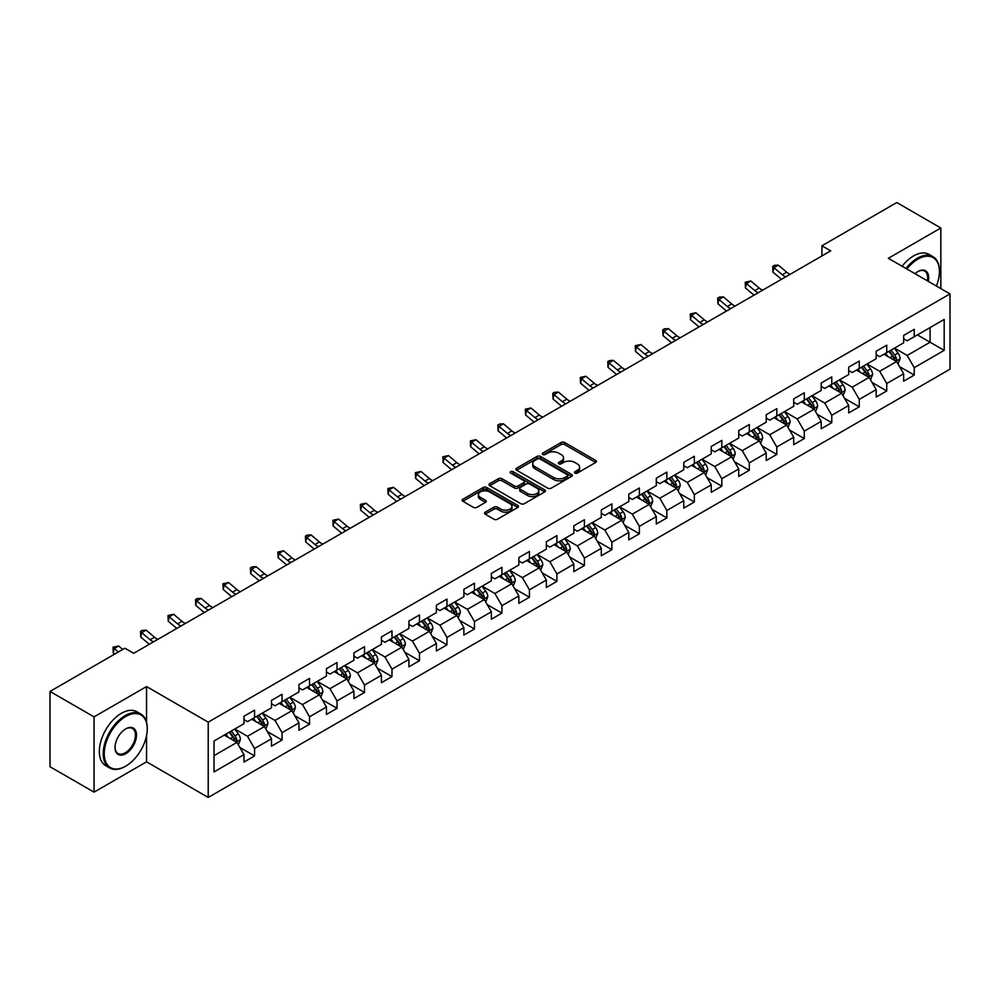 <?xml version="1.0" encoding="UTF-8"?>
<svg xmlns="http://www.w3.org/2000/svg" width="1000" height="1000" viewBox="0 0 1000 1000"><rect width="100%" height="100%" fill="white"/><g stroke="black" fill="none" stroke-linecap="round" stroke-linejoin="round"><path stroke-width="1.5" d="M574.938 473.075A1.713 0.988 0 0 0 577.35 473.075L595.725 462.463A2.45 1.412 0 0 0 596.45 461.463A2.45 1.412 0 0 0 595.725 460.462L564.6 442.488A2.45 1.412 0 0 0 561.138 442.488L542.762 453.1A1.713 0.988 0 0 0 542.263 453.8A1.713 0.988 0 0 0 542.762 454.5A1.713 0.988 0 0 0 545.188 454.5L547.562 453.125A7.825 4.513 0 0 1 558.638 453.125L561.225 454.625A7.825 4.513 0 0 1 563.513 457.825A7.825 4.513 0 0 1 561.225 461.012L558.85 462.388A1.713 0.988 0 0 0 558.35 463.088A1.713 0.988 0 0 0 558.85 463.787A1.713 0.988 0 0 0 561.275 463.787L563.65 462.413A7.825 4.513 0 0 1 574.712 462.413L577.312 463.913A7.825 4.513 0 0 1 579.6 467.1A7.825 4.513 0 0 1 577.312 470.3L574.938 471.675A1.713 0.988 0 0 0 574.425 472.375A1.713 0.988 0 0 0 574.938 473.075L574.938 471.675M485.213 512.188A2.45 1.412 0 0 0 484.5 513.188A2.45 1.412 0 0 0 485.213 514.188L493.95 519.225A2.45 1.412 0 0 0 497.413 519.225L517.812 507.45A2.45 1.412 0 0 0 518.538 506.45A2.45 1.412 0 0 0 517.812 505.45L486.688 487.475A2.45 1.412 0 0 0 483.225 487.475L462.825 499.263A2.45 1.412 0 0 0 462.1 500.25A2.45 1.412 0 0 0 462.825 501.25L473.375 507.35A2.45 1.412 0 0 0 476.825 507.35L485.562 502.3A2.45 1.412 0 0 0 486.275 501.3A2.45 1.412 0 0 0 485.562 500.3L480.325 497.287A6.538 3.775 0 0 1 478.413 494.613A6.538 3.775 0 0 1 482.45 491.125A6.538 3.775 0 0 1 489.588 491.938L510.075 503.775A6.538 3.775 0 0 1 511.987 506.45A6.538 3.775 0 0 1 507.95 509.938A6.538 3.775 0 0 1 500.825 509.113L497.413 507.15A2.45 1.412 0 0 0 493.95 507.15L485.213 512.188L485.213 514.188M146.55 686.562L94.05 716.875L50 691.45L50 766.725L94.05 792.15L146.55 761.838L208.225 797.45L208.225 722.163L146.55 686.562L146.55 722.3M940.837 288.612L940.837 227.987L888.337 258.3L950 293.9L208.225 722.163M940.837 227.987L896.787 202.55L821.912 245.787L821.912 255.963M50 691.45L124.887 648.213L133.688 653.3L830.713 250.875L821.912 245.787M547.737 488.175A2.45 1.412 0 0 0 551.2 488.175L571.6 476.388A2.45 1.412 0 0 0 572.325 475.387A2.45 1.412 0 0 0 571.6 474.4L540.475 456.425A2.45 1.412 0 0 0 537.013 456.425L516.6 468.2A2.45 1.412 0 0 0 515.887 469.2A2.45 1.412 0 0 0 516.6 470.2L547.737 488.175M511.325 473.438A1.713 0.988 0 0 1 513.062 473.688L544.675 491.938L524.3 503.7A2.45 1.412 0 0 1 520.837 503.7L489.712 485.725L489.712 483.725A2.45 1.412 0 0 0 489 484.725A2.45 1.412 0 0 0 489.712 485.725M489.712 483.725L498.45 478.688A2.45 1.412 0 0 1 501.9 478.688L514.525 485.975A2.45 1.412 0 0 0 517.987 485.975L523.787 482.638A2.45 1.412 0 0 0 524.5 481.637A2.45 1.412 0 0 0 523.787 480.637L510.637 473.05A1.713 0.988 0 0 1 510.138 472.35A1.713 0.988 0 0 1 511.2 471.438A1.713 0.988 0 0 1 513.062 471.65L544.712 489.925A2.45 1.412 0 0 1 545.425 490.925A2.45 1.412 0 0 1 544.712 491.912L544.712 489.925M208.225 797.45L950 369.188L950 293.9M239.85 747.45L254.562 755.938L254.562 748.512L271.475 738.75L271.475 746.175L282.05 740.075L282.05 732.65L298.962 722.875L298.962 730.3L309.538 724.2L309.538 716.775L326.45 707.013L326.45 714.438L337.025 708.337L337.025 700.913L353.938 691.137L353.938 698.562L364.513 692.463L364.513 685.037L381.425 675.275L381.425 682.7L391.987 676.6L391.987 669.163L408.913 659.4L408.913 666.825L419.475 660.725L419.475 653.3L436.4 643.538L436.4 650.962L446.962 644.862L446.962 637.425L463.875 627.663L463.875 635.087L474.45 628.987L474.45 621.562L491.362 611.8L491.362 619.225L501.938 613.112L501.938 605.688L518.85 595.925L518.85 603.35L529.425 597.25L529.425 589.825L546.337 580.062L546.337 587.487L556.912 581.375L556.912 573.95L573.825 564.188L573.825 571.613L584.4 565.513L584.4 558.088L601.312 548.325L601.312 555.75L611.888 549.637L611.888 542.212L628.8 532.45L628.8 539.875L639.375 533.775L639.375 526.35L656.287 516.587L656.287 524.012L666.85 517.9L666.85 510.475L683.775 500.712L683.775 508.137L694.338 502.038L694.338 494.613L711.263 484.837L711.263 492.275L721.825 486.163L721.825 478.738L738.737 468.975L738.737 476.4L749.312 470.3L749.312 462.875L766.225 453.1L766.225 460.525L776.8 454.425L776.8 447L793.713 437.238L793.713 444.663L804.287 438.562L804.287 431.138L821.2 421.362L821.2 428.787L831.775 422.688L831.775 415.262L848.688 405.5L848.688 412.925L859.262 406.825L859.262 399.4L876.175 389.625L876.175 397.05L886.75 390.95L886.75 383.525L903.662 373.762L903.662 381.188L914.237 375.087L914.237 367.663L944.188 350.363L944.188 319.438L930.088 327.575L930.088 342.225L944.188 350.363M254.562 755.938L243.988 762.038L243.988 754.613L214.037 771.912L214.037 740.987L243.988 723.688L243.988 716.263L254.562 710.163L254.562 717.588L271.475 707.825L271.475 700.4L282.05 694.3L282.05 701.725L298.962 691.95L298.962 684.525L309.538 678.425L309.538 685.85L326.45 676.087L326.45 668.662L337.025 662.55L337.025 669.987L353.938 660.212L353.938 652.788L364.513 646.688L364.513 654.112L381.425 644.35L381.425 636.925L391.987 630.812L391.987 638.25L408.913 628.475L408.913 621.05L419.475 614.95L419.475 622.375L436.4 612.612L436.4 605.188L446.962 599.075L446.962 606.5L463.875 596.737L463.875 589.312L474.45 583.212L474.45 590.638L491.362 580.875L491.362 573.45L501.938 567.337L501.938 574.763L518.85 565L518.85 557.575L529.425 551.475L529.425 558.9L546.337 549.138L546.337 541.712L556.912 535.6L556.912 543.025L573.825 533.263L573.825 525.837L584.4 519.738L584.4 527.163L601.312 517.4L601.312 509.963L611.888 503.862L611.888 511.287L628.8 501.525L628.8 494.1L639.375 488L639.375 495.425L656.287 485.662L656.287 478.225L666.85 472.125L666.85 479.55L683.775 469.787L683.775 462.362L694.338 456.262L694.338 463.688L711.263 453.913L711.263 446.488L721.825 440.387L721.825 447.812L738.737 438.05L738.737 430.625L749.312 424.525L749.312 431.95L766.225 422.175L766.225 414.75L776.8 408.65L776.8 416.075L793.713 406.312L793.713 398.888L804.287 392.788L804.287 400.213L821.2 390.438L821.2 383.013L831.775 376.912L831.775 384.338L848.688 374.575L848.688 367.15L859.262 361.037L859.262 368.475L876.175 358.7L876.175 351.275L886.75 345.175L886.75 352.6L903.662 342.837L903.662 335.412L914.237 329.3L914.237 336.737L944.188 319.438M251.737 719.212L264.425 726.538L247.512 736.312L234.825 728.988M243.988 719.625L247.512 721.663L254.562 717.588M247.512 736.312L254.562 748.512M264.425 726.538L271.475 738.75M279.225 703.35L291.913 710.675L275 720.438L262.312 713.112M271.475 703.75L275 705.788L282.05 701.725M275 720.438L282.05 732.65M291.913 710.675L298.962 722.875M306.712 687.475L319.4 694.8L302.488 704.562L289.8 697.25M298.962 687.887L302.488 689.925L309.538 685.85M302.488 704.562L309.538 716.775M319.4 694.8L326.45 707.013M334.2 671.612L346.887 678.938L329.975 688.7L317.288 681.375M326.45 672.013L329.975 674.05L337.025 669.987M329.975 688.7L337.025 700.913M346.887 678.938L353.938 691.137M361.688 655.738L374.375 663.062L357.463 672.825L344.775 665.5M353.938 656.15L357.463 658.188L364.513 654.112M357.463 672.825L364.513 685.037M374.375 663.062L381.425 675.275M389.175 639.875L401.863 647.2L384.95 656.963L372.262 649.638M381.425 640.275L384.95 642.312L391.987 638.25M384.95 656.963L391.987 669.163M401.863 647.2L408.913 659.4M416.662 624L429.35 631.325L412.438 641.087L399.75 633.763M408.913 624.412L412.438 626.45L419.475 622.375M412.438 641.087L419.475 653.3M429.35 631.325L436.4 643.538M444.15 608.138L456.838 615.462L439.913 625.225L427.238 617.9M436.4 608.538L439.913 610.575L446.962 606.5M439.913 625.225L446.962 637.425M456.838 615.462L463.875 627.663M471.637 592.263L484.312 599.587L467.4 609.35L454.712 602.025M463.875 592.675L467.4 594.7L474.45 590.638M467.4 609.35L474.45 621.562M484.312 599.587L491.362 611.8M499.125 576.4L511.8 583.725L494.888 593.488L482.2 586.163M491.362 576.8L494.888 578.837L501.938 574.763M494.888 593.488L501.938 605.688M511.8 583.725L518.85 595.925M526.6 560.525L539.288 567.85L522.375 577.612L509.688 570.288M518.85 560.938L522.375 562.962L529.425 558.9M522.375 577.612L529.425 589.825M539.288 567.85L546.337 580.062M554.087 544.663L566.775 551.987L549.862 561.75L537.175 554.425M546.337 545.062L549.862 547.1L556.912 543.025M549.862 561.75L556.912 573.95M566.775 551.987L573.825 564.188M581.575 528.787L594.263 536.112L577.35 545.875L564.663 538.55M573.825 529.2L577.35 531.225L584.4 527.163M577.35 545.875L584.4 558.088M594.263 536.112L601.312 548.325M609.062 512.925L621.75 520.237L604.837 530.013L592.15 522.688M601.312 513.325L604.837 515.363L611.888 511.287M604.837 530.013L611.888 542.212M621.75 520.237L628.8 532.45M636.55 497.05L649.237 504.375L632.325 514.138L619.637 506.812M628.8 497.463L632.325 499.487L639.375 495.425M632.325 514.138L639.375 526.35M649.237 504.375L656.287 516.587M664.038 481.175L676.725 488.5L659.812 498.275L647.125 490.95M656.287 481.587L659.812 483.625L666.85 479.55M659.812 498.275L666.85 510.475M676.725 488.5L683.775 500.712M691.525 465.312L704.212 472.638L687.3 482.4L674.613 475.075M683.775 465.712L687.3 467.75L694.338 463.688M687.3 482.4L694.338 494.613M704.212 472.638L711.263 484.837M719.013 449.438L731.7 456.763L714.775 466.538L702.1 459.212M711.263 449.85L714.775 451.887L721.825 447.812M714.775 466.538L721.825 478.738M731.7 456.763L738.737 468.975M746.5 433.575L759.188 440.9L742.262 450.662L729.575 443.338M738.737 433.975L742.262 436.012L749.312 431.95M742.262 450.662L749.312 462.875M759.188 440.9L766.225 453.1M773.988 417.7L786.663 425.025L769.75 434.8L757.062 427.475M766.225 418.113L769.75 420.15L776.8 416.075M769.75 434.8L776.8 447M786.663 425.025L793.713 437.238M801.462 401.838L814.15 409.162L797.237 418.925L784.55 411.6M793.713 402.238L797.237 404.275L804.287 400.213M797.237 418.925L804.287 431.138M814.15 409.162L821.2 421.362M828.95 385.962L841.637 393.288L824.725 403.062L812.038 395.737M821.2 386.375L824.725 388.413L831.775 384.338M824.725 403.062L831.775 415.262M841.637 393.288L848.688 405.5M856.438 370.1L869.125 377.425L852.212 387.188L839.525 379.862M848.688 370.5L852.212 372.537L859.262 368.475M852.212 387.188L859.262 399.4M869.125 377.425L876.175 389.625M883.925 354.225L896.612 361.55L879.7 371.312L867.013 364M876.175 354.637L879.7 356.675L886.75 352.6M879.7 371.312L886.75 383.525M896.612 361.55L903.662 373.762M917.4 334.9L930.088 342.225L907.188 355.45L894.5 348.125M903.662 338.762L907.188 340.8L914.237 336.737M907.188 355.45L914.237 367.663M94.05 716.875L94.05 792.15M214.037 755.638L236.938 742.412L224.25 735.088M236.938 742.412L243.988 754.613M899.525 366.587L914.237 375.087M872.038 382.463L886.75 390.95M844.55 398.325L859.262 406.825M817.062 414.2L831.775 422.688M789.575 430.062L804.287 438.562M762.087 445.938L776.8 454.425M734.6 461.8L749.312 470.3M707.113 477.675L721.825 486.163M679.625 493.537L694.338 502.038M652.15 509.412L666.85 517.9M624.663 525.275L639.375 533.775M597.175 541.15L611.888 549.637M569.688 557.013L584.4 565.513M542.2 572.888L556.912 581.375M514.712 588.75L529.425 597.25M487.225 604.625L501.938 613.112M459.738 620.487L474.45 628.987M432.25 636.362L446.962 644.862M404.762 652.237L419.475 660.725M377.275 668.1L391.987 676.6M349.8 683.975L364.513 692.463M322.312 699.837L337.025 708.337M294.825 715.713L309.538 724.2M267.337 731.575L282.05 740.075M146.55 761.838L146.55 735.588M575.612 473.312L577.312 472.337A7.825 4.513 0 0 0 579.6 469.137L579.6 467.1M563.513 457.825L563.513 459.85A7.825 4.513 0 0 1 561.225 463.05L559.538 464.025M595.7 462.488L564.6 444.525A2.45 1.412 0 0 0 561.138 444.525L543.45 454.738M571.575 476.413L540.475 458.462A2.45 1.412 0 0 0 537.013 458.462L516.638 470.225M567.275 476.087A1.713 0.988 0 0 0 567.775 475.387A1.713 0.988 0 0 0 567.275 474.7L539.95 458.913A1.713 0.988 0 0 0 537.537 458.913L535.025 460.363A7.825 4.513 0 0 0 532.737 463.562A7.825 4.513 0 0 0 535.025 466.763L553.7 477.537A7.825 4.513 0 0 0 564.775 477.537L567.275 476.087L567.275 478.125A1.713 0.988 0 0 0 567.775 477.425L567.775 475.387M532.737 463.562L532.737 465.6A7.825 4.513 0 0 0 535.025 468.787L535.025 466.763M567.275 478.125L564.775 479.575A7.825 4.513 0 0 1 553.7 479.575L535.025 468.787M489.75 485.75L498.45 480.725L498.45 478.688M524.5 481.637L524.5 483.663A2.45 1.412 0 0 1 523.787 484.663L517.987 488.013A2.45 1.412 0 0 1 514.525 488.013L501.9 480.725A2.45 1.412 0 0 0 498.45 480.725M527.625 493.537A6.538 3.775 0 0 0 534.763 494.363A6.538 3.775 0 0 0 538.8 490.875A6.538 3.775 0 0 0 536.888 488.2L529.663 484.025A2.45 1.412 0 0 0 526.2 484.025L520.413 487.375A2.45 1.412 0 0 0 519.7 488.375A2.45 1.412 0 0 0 520.413 489.375L527.625 493.537L527.625 495.575A6.538 3.775 0 0 0 534.763 496.4A6.538 3.775 0 0 0 538.8 492.9L538.8 490.875M519.7 488.375L519.7 490.412A2.45 1.412 0 0 0 520.413 491.413L520.413 489.375M527.625 495.575L520.413 491.413M511.987 506.45L511.987 508.475A6.538 3.775 0 0 1 507.95 511.975A6.538 3.775 0 0 1 500.825 511.15L497.413 509.175A2.45 1.412 0 0 0 493.95 509.175L485.25 514.2M478.413 494.613L478.413 496.65A6.538 3.775 0 0 0 480.325 499.325L480.325 497.287M485.525 502.325L480.325 499.325M517.812 505.45L517.812 507.45L486.688 489.513A2.45 1.412 0 0 0 483.225 489.513L462.85 501.275M898 363.963L900.1 358.688A6.6 3.812 -120 0 0 898 353.062L894.362 348.212M888.012 356.587L885.55 353.288M895.588 360.962L896.538 358.963A6.6 3.812 -120 0 0 894.65 354.988L891.012 350.138M889.35 351.1L893.388 356.475A3.362 1.938 60 0 1 894 357.5L896.538 358.963M888.9 351.362L892.537 356.213A6.6 3.812 60 0 1 894.425 360.188M785.738 276.85A12.463 7.188 60 0 1 782.3 274.75L773.9 267.688L772.925 272.087L781.312 279.137A18.688 10.788 -120 0 0 781.5 279.288M790.138 274.3A12.463 7.188 60 0 1 786.7 272.213L778.3 265.15L773.9 267.688L772.688 266.375L774.45 265.35L778.3 265.15M772.925 272.087L772.688 266.375M936.375 286.038A30.4 17.55 120 0 0 939.425 271.525A30.4 17.55 120 0 0 917.938 259.113A30.4 17.55 120 0 0 906.888 269.012M905.975 268.488A31.15 17.988 -60 0 1 917.4 258.2A31.15 17.988 -60 0 1 932.975 256.663A31.15 17.988 -60 0 1 939.425 270.912A31.15 17.988 -60 0 1 939.425 271.225M915 273.7A15.2 8.775 -60 0 1 917.938 271.525L917.938 271.525A15.2 8.775 -60 0 1 928.275 281.363M902.1 266.25A31.15 17.988 -60 0 1 913.525 255.963A31.15 17.988 -60 0 1 929.1 254.425L932.975 256.663M927.312 280.8A14.45 8.35 120 0 0 924.625 271.112A14.45 8.35 120 0 0 917.663 271.688M125.237 766.413L125.763 766.112A30.4 17.55 120 0 0 147.262 728.875A30.4 17.55 120 0 0 125.763 716.475A30.4 17.55 120 0 0 104.262 753.7A30.4 17.55 120 0 0 125.763 766.112L125.237 766.413A31.15 17.988 -60 0 1 109.663 767.962A31.15 17.988 -60 0 1 104.887 743A31.15 17.988 -60 0 1 125.237 715.55A31.15 17.988 -60 0 1 140.812 714.013A31.15 17.988 -60 0 1 147.262 728.275A31.15 17.988 -60 0 1 147.262 728.575M125.763 753.7A15.2 8.775 -60 0 1 115.013 747.5A15.2 8.775 -60 0 1 125.763 728.875L125.763 728.875A15.2 8.775 -60 0 1 136.512 735.088A15.2 8.775 -60 0 1 125.763 753.7M115.025 747.188A14.45 8.35 120 0 0 118.012 753.5A14.45 8.35 120 0 0 125.237 752.788A14.45 8.35 120 0 0 134.675 740.05A14.45 8.35 120 0 0 132.463 728.475A14.45 8.35 120 0 0 125.5 729.038M109.663 767.962L105.787 765.725A31.15 17.988 -60 0 1 101.013 740.763A31.15 17.988 -60 0 1 121.363 713.312A31.15 17.988 -60 0 1 136.938 711.775L140.812 714.013M870.525 379.837L872.613 374.55A6.6 3.812 -120 0 0 870.512 368.925L866.875 364.075M860.537 372.463L858.062 369.162M868.1 376.838L869.05 374.837A6.6 3.812 -120 0 0 867.163 370.863L863.525 366.012M861.875 366.962L865.9 372.35A3.362 1.938 60 0 1 866.513 373.375L869.05 374.837M861.413 367.225L865.05 372.088A6.6 3.812 60 0 1 866.938 376.05M843.037 395.7L845.125 390.425A6.6 3.812 -120 0 0 843.025 384.8L839.388 379.95M833.05 388.325L830.575 385.025M840.612 392.7L841.562 390.7A6.6 3.812 -120 0 0 839.675 386.737L836.038 381.875M834.388 382.837L838.413 388.212A3.362 1.938 60 0 1 839.025 389.237L841.562 390.7M833.925 383.1L837.562 387.95A6.6 3.812 60 0 1 839.45 391.925M758.25 292.712A12.463 7.188 60 0 1 754.812 290.613L746.413 283.562L745.438 287.95L753.838 295.012A18.688 10.788 -120 0 0 754.013 295.163M762.65 290.175A12.463 7.188 60 0 1 759.212 288.075L750.812 281.012L746.413 283.562L745.212 282.238L750.812 281.012M745.438 287.95L745.212 282.238M730.763 308.587A12.463 7.188 60 0 1 727.325 306.488L718.925 299.425L717.95 303.825L726.35 310.887A18.688 10.788 -120 0 0 726.525 311.025M735.163 306.038A12.463 7.188 60 0 1 731.725 303.95L723.337 296.887L718.925 299.425L717.725 298.113L719.488 297.087L723.337 296.887M717.95 303.825L717.725 298.113M815.55 411.575L817.638 406.287A6.6 3.812 -120 0 0 815.537 400.662L811.9 395.812M805.562 404.2L803.088 400.9M813.138 408.575L814.075 406.575A6.6 3.812 -120 0 0 812.188 402.6L808.55 397.75M806.9 398.7L810.925 404.087A3.362 1.938 60 0 1 811.538 405.112L814.075 406.575M806.438 398.963L810.075 403.825A6.6 3.812 60 0 1 811.963 407.788M788.062 427.438L790.15 422.163A6.6 3.812 -120 0 0 788.05 416.538L784.412 411.688M778.075 420.062L775.6 416.775M785.65 424.438L786.587 422.438A6.6 3.812 -120 0 0 784.7 418.475L781.062 413.612M779.412 414.575L783.45 419.95A3.362 1.938 60 0 1 784.05 420.975L786.587 422.438M778.95 414.837L782.588 419.688A6.6 3.812 60 0 1 784.475 423.663M760.575 443.312L762.675 438.025A6.6 3.812 -120 0 0 760.562 432.4L756.925 427.55M750.588 435.938L748.112 432.638M758.162 440.312L759.1 438.312A6.6 3.812 -120 0 0 757.212 434.338L753.575 429.487M751.925 430.438L755.962 435.825A3.362 1.938 60 0 1 756.575 436.85L759.1 438.312M751.462 430.7L755.1 435.562A6.6 3.812 60 0 1 756.988 439.538M703.275 324.45A12.463 7.188 60 0 1 699.837 322.362L691.438 315.3L690.462 319.688L698.863 326.75A18.688 10.788 -120 0 0 699.038 326.9M707.688 321.912A12.463 7.188 60 0 1 704.237 319.812L695.85 312.75L691.438 315.3L690.238 313.975L695.85 312.75M690.462 319.688L690.238 313.975M675.788 340.325A12.463 7.188 60 0 1 672.35 338.225L663.95 331.163L662.975 335.562L671.375 342.625A18.688 10.788 -120 0 0 671.55 342.762M680.2 337.775A12.463 7.188 60 0 1 676.762 335.688L668.363 328.625L663.95 331.163L662.75 329.85L664.513 328.825L668.363 328.625M662.975 335.562L662.75 329.85M648.3 356.188A12.463 7.188 60 0 1 644.862 354.1L636.462 347.038L635.487 351.425L643.888 358.488A18.688 10.788 -120 0 0 644.062 358.638M652.712 353.65A12.463 7.188 60 0 1 649.275 351.55L640.875 344.5L636.462 347.038L635.262 345.712L640.875 344.5M635.487 351.425L635.262 345.712M733.088 459.175L735.188 453.9A6.6 3.812 -120 0 0 733.075 448.275L729.438 443.425M723.1 451.8L720.625 448.512M730.675 456.175L731.612 454.175A6.6 3.812 -120 0 0 729.725 450.213L726.087 445.35M724.438 446.312L728.475 451.7A3.362 1.938 60 0 1 729.087 452.713L731.612 454.175M723.975 446.575L727.613 451.425A6.6 3.812 60 0 1 729.5 455.4M620.812 372.062A12.463 7.188 60 0 1 617.375 369.963L608.987 362.9L608 367.3L616.4 374.363A18.688 10.788 -120 0 0 616.575 374.513M625.225 369.513A12.463 7.188 60 0 1 621.788 367.425L613.387 360.363L608.987 362.9L607.775 361.587L609.538 360.562L613.387 360.363M608 367.3L607.775 361.587M705.6 475.05L707.7 469.762A6.6 3.812 -120 0 0 705.588 464.15L701.95 459.288M695.612 467.675L693.138 464.375M703.188 472.05L704.137 470.05A6.6 3.812 -120 0 0 702.237 466.075L698.6 461.225M696.95 462.175L700.987 467.562A3.362 1.938 60 0 1 701.6 468.587L704.137 470.05M696.488 462.438L700.125 467.3A6.6 3.812 60 0 1 702.013 471.275M593.337 387.925A12.463 7.188 60 0 1 589.888 385.838L581.5 378.775L580.513 383.175L588.913 390.225A18.688 10.788 -120 0 0 589.087 390.375M597.737 385.387A12.463 7.188 60 0 1 594.3 383.288L585.9 376.238L581.5 378.775L580.288 377.45L585.9 376.238M580.513 383.175L580.288 377.45M678.112 490.913L680.212 485.637A6.6 3.812 -120 0 0 678.1 480.012L674.463 475.163M668.125 483.537L665.662 480.25M675.7 487.912L676.65 485.913A6.6 3.812 -120 0 0 674.75 481.95L671.125 477.088M669.463 478.05L673.5 483.438A3.362 1.938 60 0 1 674.112 484.45L676.65 485.913M669 478.312L672.638 483.162A6.6 3.812 60 0 1 674.538 487.137M565.85 403.8A12.463 7.188 60 0 1 562.4 401.7L554.012 394.65L553.025 399.038L561.425 406.1A18.688 10.788 -120 0 0 561.6 406.25M570.25 401.25A12.463 7.188 60 0 1 566.812 399.162L558.413 392.1L554.012 394.65L552.8 393.325L554.562 392.3L558.413 392.1M553.025 399.038L552.8 393.325M650.625 506.788L652.725 501.5A6.6 3.812 -120 0 0 650.612 495.887L646.975 491.025M640.638 499.412L638.175 496.112M648.213 503.787L649.163 501.788A6.6 3.812 -120 0 0 647.275 497.812L643.637 492.962M641.975 493.913L646.012 499.3A3.362 1.938 60 0 1 646.625 500.325L649.163 501.788M641.513 494.188L645.15 499.038A6.6 3.812 60 0 1 647.05 503.013M538.362 419.663A12.463 7.188 60 0 1 534.925 417.575L526.525 410.513L525.55 414.913L533.938 421.962A18.688 10.788 -120 0 0 534.125 422.113M542.762 417.125A12.463 7.188 60 0 1 539.325 415.025L530.925 407.975L526.525 410.513L525.312 409.188L530.925 407.975M525.55 414.913L525.312 409.188M623.138 522.65L625.237 517.375A6.6 3.812 -120 0 0 623.125 511.75L619.5 506.9M613.15 515.275L610.688 511.987M620.725 519.65L621.675 517.65A6.6 3.812 -120 0 0 619.788 513.688L616.15 508.825M614.487 509.787L618.525 515.175A3.362 1.938 60 0 1 619.138 516.188L621.675 517.65M614.038 510.05L617.675 514.9A6.6 3.812 60 0 1 619.562 518.875M510.875 435.538A12.463 7.188 60 0 1 507.438 433.438L499.038 426.388L498.062 430.775L506.45 437.837A18.688 10.788 -120 0 0 506.637 437.987M515.275 432.987A12.463 7.188 60 0 1 511.838 430.9L503.438 423.837L499.038 426.388L497.825 425.062L499.588 424.038L503.438 423.837M498.062 430.775L497.825 425.062M595.65 538.525L597.75 533.237A6.6 3.812 -120 0 0 595.65 527.625L592.013 522.762M585.662 531.15L583.2 527.85M593.237 535.525L594.188 533.525A6.6 3.812 -120 0 0 592.3 529.55L588.663 524.7M587 525.65L591.038 531.038A3.362 1.938 60 0 1 591.65 532.062L594.188 533.525M586.55 525.925L590.188 530.775A6.6 3.812 60 0 1 592.075 534.75M483.387 451.4A12.463 7.188 60 0 1 479.95 449.312L471.55 442.25L470.575 446.65L478.963 453.7A18.688 10.788 -120 0 0 479.15 453.85M487.788 448.862A12.463 7.188 60 0 1 484.35 446.763L475.95 439.712L471.55 442.25L470.35 440.925L475.95 439.712M470.575 446.65L470.35 440.925M568.175 554.388L570.262 549.113A6.6 3.812 -120 0 0 568.162 543.488L564.525 538.638M558.188 547.025L555.712 543.725M565.75 551.388L566.7 549.4A6.6 3.812 -120 0 0 564.812 545.425L561.175 540.562M559.525 541.525L563.55 546.912A3.362 1.938 60 0 1 564.163 547.925L566.7 549.4M559.062 541.788L562.7 546.638A6.6 3.812 60 0 1 564.587 550.612M455.9 467.275A12.463 7.188 60 0 1 452.463 465.175L444.062 458.125L443.088 462.512L451.488 469.575A18.688 10.788 -120 0 0 451.662 469.725M460.3 464.725A12.463 7.188 60 0 1 456.863 462.638L448.462 455.575L444.062 458.125L442.863 456.8L448.462 455.575M443.088 462.512L442.863 456.8M540.688 570.262L542.775 564.987A6.6 3.812 -120 0 0 540.675 559.362L537.038 554.5M530.7 562.888L528.225 559.587M538.275 567.263L539.212 565.262A6.6 3.812 -120 0 0 537.325 561.287L533.688 556.438M532.038 557.388L536.062 562.775A3.362 1.938 60 0 1 536.675 563.8L539.212 565.262M531.575 557.663L535.212 562.513A6.6 3.812 60 0 1 537.1 566.487M428.413 483.137A12.463 7.188 60 0 1 424.975 481.05L416.575 473.988L415.6 478.387L424 485.438A18.688 10.788 -120 0 0 424.175 485.588M432.825 480.6A12.463 7.188 60 0 1 429.375 478.5L420.988 471.45L416.575 473.988L415.375 472.663L420.988 471.45M415.6 478.387L415.375 472.663M513.2 586.125L515.288 580.85A6.6 3.812 -120 0 0 513.188 575.225L509.55 570.375M503.212 578.763L500.737 575.462M510.788 583.125L511.725 581.138A6.6 3.812 -120 0 0 509.837 577.163L506.2 572.3M504.55 573.263L508.587 578.65A3.362 1.938 60 0 1 509.188 579.663L511.725 581.138M504.087 573.525L507.725 578.387A6.6 3.812 60 0 1 509.613 582.35M400.925 499.012A12.463 7.188 60 0 1 397.488 496.912L389.087 489.862L388.113 494.25L396.512 501.312A18.688 10.788 -120 0 0 396.688 501.463M405.337 496.463A12.463 7.188 60 0 1 401.887 494.375L393.5 487.312L389.087 489.862L387.887 488.537L393.5 487.312M388.113 494.25L387.887 488.537M485.712 602L487.812 596.725A6.6 3.812 -120 0 0 485.7 591.1L482.062 586.237M475.725 594.625L473.25 591.325M483.3 599L484.237 597A6.6 3.812 -120 0 0 482.35 593.025L478.713 588.175M477.062 589.125L481.1 594.513A3.362 1.938 60 0 1 481.712 595.538L484.237 597M476.6 589.4L480.238 594.25A6.6 3.812 60 0 1 482.125 598.225M373.438 514.875A12.463 7.188 60 0 1 370 512.788L361.6 505.725L360.625 510.125L369.025 517.175A18.688 10.788 -120 0 0 369.2 517.325M377.85 512.337A12.463 7.188 60 0 1 374.412 510.238L366.012 503.188L361.6 505.725L360.4 504.4L366.012 503.188M360.625 510.125L360.4 504.4M458.225 617.863L460.325 612.587A6.6 3.812 -120 0 0 458.212 606.962L454.575 602.112M448.237 610.5L445.763 607.2M455.812 614.862L456.75 612.875A6.6 3.812 -120 0 0 454.862 608.9L451.225 604.05M449.575 605L453.612 610.388A3.362 1.938 60 0 1 454.225 611.413L456.75 612.875M449.113 605.262L452.75 610.125A6.6 3.812 60 0 1 454.637 614.087M345.95 530.75A12.463 7.188 60 0 1 342.512 528.65L334.113 521.6L333.137 525.988L341.538 533.05A18.688 10.788 -120 0 0 341.712 533.2M350.363 528.212A12.463 7.188 60 0 1 346.925 526.112L338.525 519.05L334.113 521.6L332.912 520.275L338.525 519.05M333.137 525.988L332.912 520.275M430.737 633.737L432.837 628.462A6.6 3.812 -120 0 0 430.725 622.837L427.088 617.975M420.75 626.362L418.275 623.062M428.325 630.737L429.275 628.737A6.6 3.812 -120 0 0 427.375 624.763L423.738 619.913M422.088 620.862L426.125 626.25A3.362 1.938 60 0 1 426.737 627.275L429.275 628.737M421.625 621.138L425.262 625.988A6.6 3.812 60 0 1 427.15 629.963M318.475 546.625A12.463 7.188 60 0 1 315.025 544.525L306.637 537.463L305.65 541.862L314.05 548.913A18.688 10.788 -120 0 0 314.225 549.062M322.875 544.075A12.463 7.188 60 0 1 319.438 541.975L311.038 534.925L306.637 537.463L305.425 536.15L307.188 535.125L311.038 534.925M305.65 541.862L305.425 536.15M403.25 649.613L405.35 644.325A6.6 3.812 -120 0 0 403.237 638.7L399.6 633.85M393.263 642.237L390.8 638.938M400.838 646.6L401.788 644.613A6.6 3.812 -120 0 0 399.888 640.638L396.25 635.788M394.6 636.737L398.638 642.125A3.362 1.938 60 0 1 399.25 643.15L401.788 644.613M394.137 637L397.775 641.862A6.6 3.812 60 0 1 399.663 645.825M290.988 562.487A12.463 7.188 60 0 1 287.538 560.388L279.15 553.337L278.163 557.725L286.562 564.788A18.688 10.788 -120 0 0 286.737 564.938M295.387 559.95A12.463 7.188 60 0 1 291.95 557.85L283.55 550.788L279.15 553.337L277.938 552.013L283.55 550.788M278.163 557.725L277.938 552.013M375.763 665.475L377.863 660.2A6.6 3.812 -120 0 0 375.75 654.575L372.113 649.712M365.775 658.1L363.312 654.8M373.35 662.475L374.3 660.475A6.6 3.812 -120 0 0 372.413 656.5L368.775 651.65M367.113 652.613L371.15 657.987A3.362 1.938 60 0 1 371.763 659.013L374.3 660.475M366.65 652.875L370.288 657.725A6.6 3.812 60 0 1 372.188 661.7M263.5 578.362A12.463 7.188 60 0 1 260.062 576.263L251.663 569.2L250.675 573.6L259.075 580.65A18.688 10.788 -120 0 0 259.262 580.8M267.9 575.812A12.463 7.188 60 0 1 264.462 573.725L256.062 566.663L251.663 569.2L250.45 567.888L252.213 566.862L256.062 566.663M250.675 573.6L250.45 567.888M348.275 681.35L350.375 676.062A6.6 3.812 -120 0 0 348.263 670.438L344.637 665.588M338.288 673.975L335.825 670.675M345.863 678.35L346.812 676.35A6.6 3.812 -120 0 0 344.925 672.375L341.287 667.525M339.625 668.475L343.663 673.863A3.362 1.938 60 0 1 344.275 674.887L346.812 676.35M339.175 668.737L342.8 673.6A6.6 3.812 60 0 1 344.7 677.562M236.012 594.225A12.463 7.188 60 0 1 232.575 592.125L224.175 585.075L223.2 589.462L231.588 596.525A18.688 10.788 -120 0 0 231.775 596.675M240.413 591.688A12.463 7.188 60 0 1 236.975 589.587L228.575 582.525L224.175 585.075L222.963 583.75L228.575 582.525M223.2 589.462L222.963 583.75M320.788 697.212L322.887 691.938A6.6 3.812 -120 0 0 320.788 686.312L317.15 681.462M310.8 689.837L308.337 686.538M318.375 694.212L319.325 692.212A6.6 3.812 -120 0 0 317.438 688.25L313.8 683.388M312.137 684.35L316.175 689.725A3.362 1.938 60 0 1 316.788 690.75L319.325 692.212M311.688 684.613L315.325 689.463A6.6 3.812 60 0 1 317.213 693.438M208.525 610.1A12.463 7.188 60 0 1 205.087 608L196.688 600.938L195.712 605.337L204.1 612.4A18.688 10.788 -120 0 0 204.288 612.537M212.925 607.55A12.463 7.188 60 0 1 209.488 605.462L201.088 598.4L196.688 600.938L195.487 599.625L197.237 598.6L201.088 598.4M195.712 605.337L195.487 599.625M293.312 713.088L295.4 707.8A6.6 3.812 -120 0 0 293.3 702.175L289.662 697.325M283.325 705.713L280.85 702.412M290.887 710.088L291.837 708.088A6.6 3.812 -120 0 0 289.95 704.112L286.312 699.262M284.662 700.212L288.688 705.6A3.362 1.938 60 0 1 289.3 706.625L291.837 708.088M284.2 700.475L287.838 705.337A6.6 3.812 60 0 1 289.725 709.3M181.038 625.962A12.463 7.188 60 0 1 177.6 623.875L169.2 616.812L168.225 621.2L176.625 628.263A18.688 10.788 -120 0 0 176.8 628.413M185.438 623.425A12.463 7.188 60 0 1 182 621.325L173.6 614.263L169.2 616.812L168 615.487L173.6 614.263M168.225 621.2L168 615.487M265.825 728.95L267.913 723.675A6.6 3.812 -120 0 0 265.812 718.05L262.175 713.2M255.837 721.575L253.363 718.275M263.412 725.95L264.35 723.95A6.6 3.812 -120 0 0 262.462 719.987L258.825 715.125M257.175 716.087L261.2 721.462A3.362 1.938 60 0 1 261.812 722.487L264.35 723.95M256.712 716.35L260.35 721.2A6.6 3.812 60 0 1 262.238 725.175M153.55 641.838A12.463 7.188 60 0 1 150.113 639.738L141.713 632.675L140.738 637.075L149.137 644.137A18.688 10.788 -120 0 0 149.312 644.275M157.95 639.288A12.463 7.188 60 0 1 154.512 637.2L146.125 630.138L141.713 632.675L140.512 631.362L142.275 630.337L146.125 630.138M140.738 637.075L140.512 631.362M238.337 744.825L240.425 739.538A6.6 3.812 -120 0 0 238.325 733.913L234.688 729.062M228.35 737.45L225.875 734.15M235.925 741.825L236.863 739.825A6.6 3.812 -120 0 0 234.975 735.85L231.337 731M229.688 731.95L233.713 737.337A3.362 1.938 60 0 1 234.325 738.363L236.863 739.825M229.225 732.212L232.862 737.075A6.6 3.812 60 0 1 234.75 741.038M122.737 649.45L118.637 646L114.225 648.55L113.25 652.938L114.65 654.125M118.325 652L113.025 647.225L118.637 646M113.25 652.938L113.025 647.225M577.312 472.337L577.312 470.3M558.85 463.787L558.85 462.388M561.225 463.05L561.225 461.012M542.762 454.5L542.762 453.1M561.138 444.525L561.138 442.488M564.6 444.525L564.6 442.488M595.725 462.463L595.725 460.462M516.6 470.2L516.6 468.2M537.013 458.462L537.013 456.425M540.475 458.462L540.475 456.425M571.6 476.388L571.6 474.4M553.7 479.575L553.7 477.537M564.775 479.575L564.775 477.537M501.9 480.725L501.9 478.688M514.525 488.013L514.525 485.975M517.987 488.013L517.987 485.975M523.787 484.663L523.787 482.638M513.062 473.688L513.062 471.65M493.95 509.175L493.95 507.15M497.413 509.175L497.413 507.15M500.825 511.15L500.825 509.113M485.562 502.3L485.562 500.3M462.825 501.25L462.825 499.263M483.225 489.513L483.225 487.475M486.688 489.513L486.688 487.475M895.962 361.175L900.062 358.812M894.65 354.988L898 353.062M889.95 357.7L892.537 356.213M782.3 274.75L786.7 272.213M868.475 377.05L872.575 374.675M867.163 370.863L870.512 368.925M862.463 373.575L865.05 372.088M840.987 392.912L845.088 390.55M839.675 386.737L843.025 384.8M834.975 389.438L837.562 387.95M754.812 290.613L759.212 288.075M727.325 306.488L731.725 303.95M813.5 408.787L817.6 406.413M812.188 402.6L815.537 400.662M807.487 405.312L810.075 403.825M786.012 424.65L790.113 422.287M784.7 418.475L788.05 416.538M780 421.188L782.588 419.688M758.525 440.525L762.625 438.162M757.212 434.338L760.562 432.4M752.513 437.05L755.1 435.562M699.837 322.362L704.237 319.812M672.35 338.225L676.762 335.688M644.862 354.1L649.275 351.55M731.038 456.388L735.138 454.025M729.725 450.213L733.075 448.275M725.037 452.925L727.613 451.425M617.375 369.963L621.788 367.425M703.562 472.262L707.65 469.9M702.237 466.075L705.588 464.15M697.55 468.787L700.125 467.3M589.888 385.838L594.3 383.288M676.075 488.125L680.163 485.763M674.75 481.95L678.1 480.012M670.062 484.663L672.638 483.162M562.4 401.7L566.812 399.162M648.587 504L652.675 501.637M647.275 497.812L650.612 495.887M642.575 500.525L645.15 499.038M534.925 417.575L539.325 415.025M621.1 519.862L625.2 517.5M619.788 513.688L623.125 511.75M615.087 516.4L617.675 514.9M507.438 433.438L511.838 430.9M593.612 535.737L597.712 533.375M592.3 529.55L595.65 527.625M587.6 532.263L590.188 530.775M479.95 449.312L484.35 446.763M566.125 551.6L570.225 549.237M564.812 545.425L568.162 543.488M560.112 548.138L562.7 546.638M452.463 465.175L456.863 462.638M538.638 567.475L542.737 565.112M537.325 561.287L540.675 559.362M532.625 564L535.212 562.513M424.975 481.05L429.375 478.5M511.15 583.337L515.25 580.975M509.837 577.163L513.188 575.225M505.138 579.875L507.725 578.387M397.488 496.912L401.887 494.375M483.663 599.212L487.762 596.85M482.35 593.025L485.7 591.1M477.65 595.737L480.238 594.25M370 512.788L374.412 510.238M456.175 615.087L460.275 612.712M454.862 608.9L458.212 606.962M450.163 611.613L452.75 610.125M342.512 528.65L346.925 526.112M428.7 630.95L432.788 628.587M427.375 624.763L430.725 622.837M422.688 627.475L425.262 625.988M315.025 544.525L319.438 541.975M401.213 646.825L405.3 644.45M399.888 640.638L403.237 638.7M395.2 643.35L397.775 641.862M287.538 560.388L291.95 557.85M373.725 662.688L377.812 660.325M372.413 656.5L375.75 654.575M367.713 659.212L370.288 657.725M260.062 576.263L264.462 573.725M346.238 678.562L350.337 676.188M344.925 672.375L348.263 670.438M340.225 675.088L342.8 673.6M232.575 592.125L236.975 589.587M318.75 694.425L322.85 692.062M317.438 688.25L320.788 686.312M312.738 690.95L315.325 689.463M205.087 608L209.488 605.462M291.262 710.3L295.363 707.925M289.95 704.112L293.3 702.175M285.25 706.825L287.838 705.337M177.6 623.875L182 621.325M263.775 726.162L267.875 723.8M262.462 719.987L265.812 718.05M257.762 722.7L260.35 721.2M150.113 639.738L154.512 637.2M236.287 742.038L240.387 739.675M234.975 735.85L238.325 733.913M230.275 738.562L232.862 737.075"/></g></svg>
